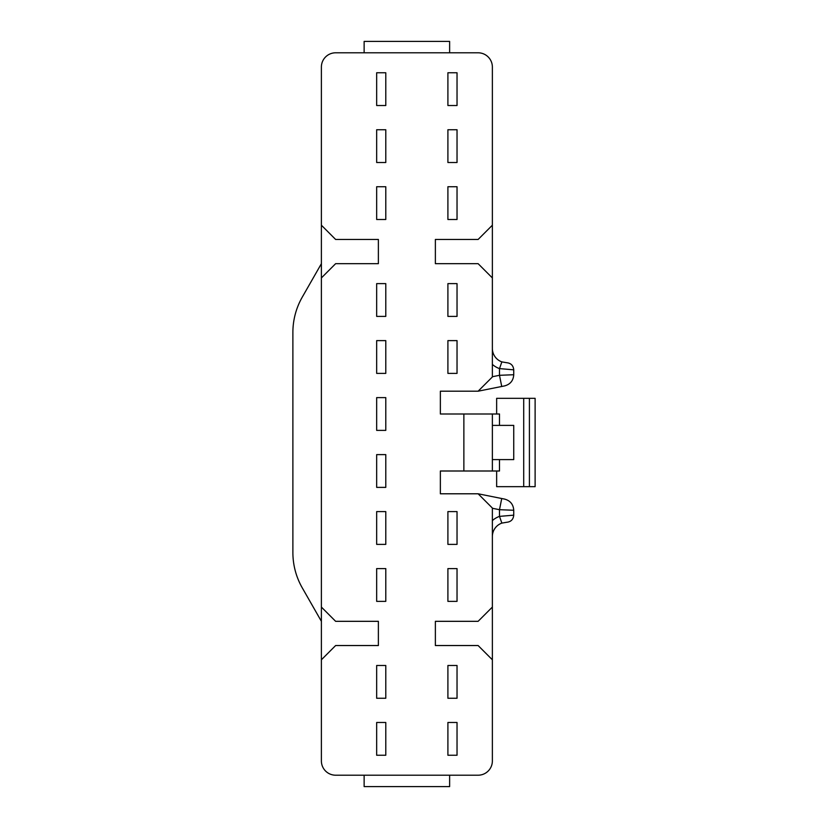 <?xml version="1.0" encoding="UTF-8"?>
<svg xmlns="http://www.w3.org/2000/svg" width="828" height="828" viewBox="0 0 828 828"><rect width="100%" height="100%" fill="white"/><g stroke="black" fill="none" stroke-linecap="round" stroke-linejoin="round"><path stroke-width="1.24" d="M499.491 425.395L499.491 414L440.361 414L440.361 391.199L478.118 391.199L492.37 376.957L492.37 67.047A14.252 14.252 0 0 0 478.118 52.795L335.63 52.795A14.252 14.252 0 0 0 321.388 67.047L321.388 760.953A14.252 14.252 0 0 0 335.63 775.205L478.118 775.205A14.252 14.252 0 0 0 492.37 760.953L492.37 508.04L478.118 493.788L440.361 493.788L440.361 470.997L499.491 470.997L499.491 459.592M364.134 775.205L364.134 786.6L449.625 786.6L449.625 775.205M449.625 52.795L449.625 41.4L364.134 41.4L364.134 52.795M492.37 459.592L513.743 459.592L513.743 425.395L492.37 425.395M529.413 398.33L529.413 486.667L535.116 486.667L535.116 398.33L496.645 398.33L496.645 414M496.645 470.997L496.645 486.667L523.71 486.667L523.71 398.33M529.413 486.667L523.71 486.667M492.37 607.069L478.118 621.321L435.373 621.321L435.373 645.54L478.118 645.54L492.37 659.792M321.388 607.069L335.63 621.321L378.375 621.321L378.375 645.54L335.63 645.54L378.375 645.54M492.37 225.206L478.118 239.458L435.373 239.458L435.373 263.677L478.118 263.677L492.37 277.929M378.375 239.458L335.63 239.458L378.375 239.458L378.375 263.677L335.63 263.677L378.375 263.677M321.388 225.206L335.63 239.458M321.388 277.929L335.63 263.677M335.63 621.321L378.375 621.321M321.388 659.792L335.63 645.54M321.388 263.677L302.272 297.117A71.239 71.239 0 0 0 292.884 332.463L292.884 552.524A71.239 71.239 0 0 0 302.272 587.87L321.388 621.321M492.37 414L492.37 470.997M501.727 386.479L504.573 385.91C510.276 384.358 513.339 380.632 513.743 374.732L499.491 375.301L501.727 386.479L478.118 391.199M478.118 493.788L501.727 498.518L499.491 509.696L499.491 516.382L501.861 523.099A14.252 14.252 0 0 0 492.37 536.534A14.252 14.252 0 0 1 501.861 523.099L506.612 522.292C510.938 521.868 513.319 519.487 513.743 515.161L499.491 516.382A21.373 21.373 0 0 0 492.37 520.605M492.37 508.268L499.491 509.696L513.743 510.265C513.339 504.366 510.276 500.64 504.573 499.087L501.727 498.518M513.743 369.826L499.491 368.605L501.861 361.888A14.252 14.252 0 0 1 492.37 348.453A14.252 14.252 0 0 0 501.861 361.888L506.612 362.705C510.938 363.13 513.319 365.5 513.743 369.826L513.743 374.732M513.743 510.265L513.743 515.161M447.907 105.518L457.035 105.518L457.035 72.75L447.907 72.75L447.907 105.518M376.668 105.518L385.786 105.518L385.786 72.75L376.668 72.75L376.668 105.518M447.907 219.503L457.035 219.503L457.035 186.735L447.907 186.735L447.907 219.503M376.668 219.503L385.786 219.503L385.786 186.735L376.668 186.735L376.668 219.503M447.907 316.399L457.035 316.399L457.035 283.621L447.907 283.621L447.907 316.399M376.668 316.399L385.786 316.399L385.786 283.621L376.668 283.621L376.668 316.399M376.668 373.387L385.786 373.387L385.786 340.618L376.668 340.618L376.668 373.387M447.907 373.387L457.035 373.387L457.035 340.618L447.907 340.618L447.907 373.387M376.668 430.384L385.786 430.384L385.786 397.616L376.668 397.616L376.668 430.384M376.668 487.381L385.786 487.381L385.786 454.613L376.668 454.613L376.668 487.381M376.668 544.379L385.786 544.379L385.786 511.6L376.668 511.6L376.668 544.379M447.907 544.379L457.035 544.379L457.035 511.6L447.907 511.6L447.907 544.379M447.907 601.366L457.035 601.366L457.035 568.598L447.907 568.598L447.907 601.366M447.907 698.263L457.035 698.263L457.035 665.484L447.907 665.484L447.907 698.263M376.668 601.366L385.786 601.366L385.786 568.598L376.668 568.598L376.668 601.366M376.668 698.263L385.786 698.263L385.786 665.484L376.668 665.484L376.668 698.263M447.907 162.516L457.035 162.516L457.035 129.737L447.907 129.737L447.907 162.516M376.668 162.516L385.786 162.516L385.786 129.737L376.668 129.737L376.668 162.516M447.907 755.25L457.035 755.25L457.035 722.482L447.907 722.482L447.907 755.25M376.668 755.25L385.786 755.25L385.786 722.482L376.668 722.482L376.668 755.25M463.866 414L463.866 470.997M492.37 376.73L499.491 375.301L499.491 368.605A21.373 21.373 0 0 1 492.37 364.382"/></g></svg>
